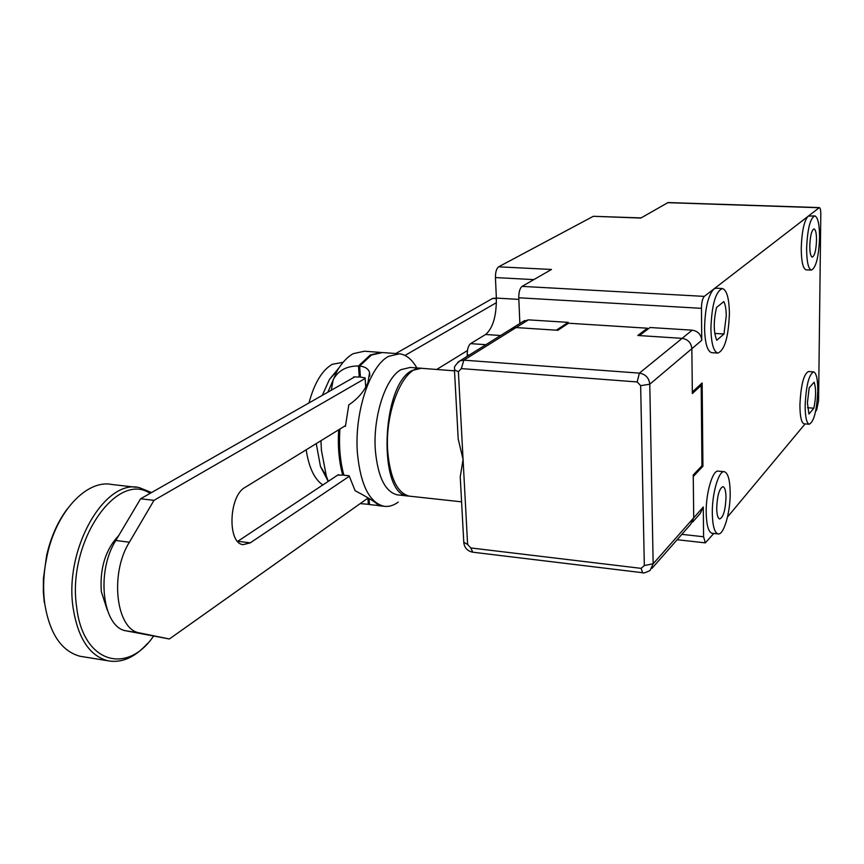 <?xml version="1.0" encoding="UTF-8"?>
<svg xmlns="http://www.w3.org/2000/svg" width="864" height="864" viewBox="0 0 864 864"><rect width="100%" height="100%" fill="white"/><g stroke="black" fill="none" stroke-linecap="round" stroke-linejoin="round"><path stroke-width="1.3" d="M398.401 494.964L397.202 494.834C385.225 491.789 377.957 477.112 375.397 450.824C372.676 417.344 385.42 377.892 401.004 369.652L410.184 367.438L420.174 368.204M416.837 367.945C412.02 359.413 406.242 354.694 399.492 353.797L388.649 356.314C369.695 365.861 354.035 413.37 357.469 453.73C360.655 485.104 369.479 502.61 383.929 506.261C388.714 506.984 393.476 505.591 398.239 502.103M409.309 496.152L408.121 496.022C377.914 495.547 381.024 385.268 412.031 370.505L421.222 368.291M398.369 353.711L382.45 352.544L371.423 355.028L359.629 366.077C365.159 366.682 368.474 368.831 369.576 372.535L367.988 382.547C364.154 391.446 357.761 398.887 348.797 404.87L345.427 426.308L344.498 426.222M339.919 429.041C338.785 446.256 340.114 461.657 343.904 475.222L349.121 475.772L355.115 490.709C364.727 495.731 371.833 499.954 376.423 503.377L378.821 505.57L369.49 504.565L369.058 498.571M365.731 386.964L365.094 377.838L360.418 377.114L359.629 366.077M328.298 481.334L326.333 476.021L321.397 450.144L320.965 440.705M316.246 443.61L320.458 466.441L328.212 481.388M343.127 362.297L332.197 364.327C322.056 370.3 314.312 383.173 308.988 402.937M306.18 449.798C308.869 467.478 314.399 479.196 322.79 484.974M339.109 367.686L329.443 379.436L322.294 395.366M369.479 504.392L360.212 503.604M337.705 475.092L342.749 475.103C339.023 461.786 337.673 446.688 338.688 429.797M331.322 390.226L333.169 379.717C338.202 370.494 346.637 365.915 358.474 365.98L370.289 354.953L381.305 352.458M327.866 392.191L337.187 370.775C342.112 362.534 347.458 356.843 353.225 353.678L364.414 351.216L380.171 352.382M358.474 365.98L359.262 377.028L360.364 376.402M359.262 377.028L353.57 376.909L353.614 377.536M367.913 498.139L368.356 504.436M342.749 475.103L343.688 474.466M118.735 535.55C105.484 549.623 99.684 568.328 101.326 591.656L107.276 610.081M150.109 493.366C116.543 470.567 66.744 542.765 76.669 607.154C82.858 662.699 126.641 675.4 153.371 636.379M151.502 492.566L139.298 487.631C104.954 478.537 64.044 548.802 73.105 607.802C77.879 637.978 89.37 655.614 107.59 660.722C121.543 663.358 134.892 657.558 147.636 643.313M136.339 487.296L111.78 484.477C87.102 479.358 56.7 510.862 47.196 555.131L45.349 564.818C43.297 578.243 43.081 591.16 44.712 603.569C49.637 633.539 61.366 651.089 79.898 656.23L83.754 656.856M345.492 425.606L245.03 487.426C228.755 495.86 227.221 543.456 243.119 544.644L250.247 542.862L349.272 476.312M467.446 350.557L436.72 369.468M368.14 497.977L169.376 638.982L139.676 632.934C116.186 629.91 109.393 573.923 129.373 542.225L153.986 500.353L365.137 378.464M405 355.439L496.433 302.659M237.654 541.382L338.396 474.638M354.748 376.888L140.594 498.776L115.808 540.475C95.688 572.022 102.6 627.826 126.295 630.882L169.376 638.982M496.368 298.123L492.588 298.436L395.798 353.527M140.594 498.776L153.986 500.353M67.144 509.112C57.704 521.737 50.879 537.127 46.667 555.293L43.416 578.426L43.33 591.937L44.258 602.327M457.931 434.052L458.201 439.009L463.072 459.443L460.242 476.863L460.447 480.589M454.507 370.84L422.269 368.366C404.158 364.414 384.329 410.789 387.774 452.045C390.269 478.408 397.44 493.106 409.277 496.141L410.465 496.271M637.178 381.953L461.322 368.593L458.384 371.66L467.608 544.482L470.794 547.949L641.11 568.361L644.328 565.531L640.645 385.657L637.178 381.953L639.382 373.129L682.117 338.353C687.949 339.325 691.189 342.77 691.848 348.689L692.323 391.964L702.151 382.946L702.918 466.258L693.263 476.518L693.716 517.838L690.736 524.243L693.716 517.838L693.241 474.984L701.957 465.75L701.19 385.409L692.345 393.552L691.848 348.689C691.189 342.77 687.949 339.325 682.117 338.353L637.794 335.48L647.438 328.212L568.49 323.222L557.874 330.286L516.067 327.564L510.646 329.238L516.067 327.564L556.362 330.188L568.166 322.358L568.21 323.417M647.46 329.465L647.438 328.212M701.19 385.409L699.602 385.279M817.776 390.841C816.836 410.573 813.996 421.697 809.244 424.235C806.576 423.22 805.205 416.977 805.14 405.508C806.09 385.571 808.931 374.36 813.65 371.887C816.383 372.978 817.754 379.296 817.776 390.841M804.233 423.814L804.082 423.803C801.382 422.788 799.988 416.556 799.913 405.097C800.852 385.182 803.704 373.993 808.477 371.52L813.51 371.876M807.408 402.883L808.942 414.05L813.856 408.208C816.07 397.105 816.167 388.433 814.136 382.19L809.201 387.796L807.408 402.883M814.666 215.87L808.121 216.151C804.092 220.882 801.803 231.606 801.241 248.303C801.36 261.522 802.98 268.704 806.09 269.849L806.209 269.849M819.569 237.686C818.737 256.975 816.016 267.775 811.393 270.097C808.315 268.963 806.728 261.77 806.62 248.53C807.462 229.046 810.173 218.16 814.763 215.87C817.906 217.112 819.504 224.381 819.569 237.686M816.523 240.235C816.491 233.323 815.659 229.554 814.028 228.928C811.642 230.116 810.227 235.764 809.795 245.873C809.838 252.774 810.67 256.522 812.279 257.126C814.676 255.917 816.091 250.29 816.523 240.235M714.744 333.428L723.978 334.012L726.257 315.868C726.181 309.269 725.36 304.506 723.805 301.601L716.558 307.454C713.416 321.138 713.491 332.078 716.774 340.254L723.978 334.012M722.218 288.511L716.202 288.187L713.858 288.997C708.113 295.38 705.024 308.502 704.57 328.352C705.002 343.181 707.335 351.292 711.59 352.663L711.85 352.685M729.41 313.222C728.546 336.971 724.68 350.266 717.811 353.084C713.599 351.713 711.299 343.602 710.888 328.741C711.763 304.711 715.619 291.298 722.444 288.522C726.764 290.002 729.086 298.242 729.41 313.222M730.188 492.588C730.48 512.212 723.708 535.583 718.016 533.909C714.496 532.667 712.595 525.82 712.303 513.367C711.936 493.42 718.87 469.984 724.421 471.722C728.039 473.029 729.95 479.995 730.188 492.588M712.314 533.282L711.979 533.25C708.437 532.008 706.504 525.172 706.19 512.73C705.802 492.804 712.789 469.411 718.394 471.15L724.129 471.69M725.998 497.459C725.868 490.925 724.874 487.318 723.006 486.648C719.356 488.236 717.26 495.439 716.699 508.259C716.839 514.76 717.833 518.324 719.669 518.983C723.33 517.363 725.436 510.192 725.998 497.459M692.604 522.126L700.337 513.313L703.296 506.984L703.577 536.76L705.326 542.873L713.804 533.444M469.12 355.072L467.23 354.931C467.186 349.358 468.31 345.589 470.61 343.634L485.611 334.487C492.901 328.244 496.487 316.105 496.368 298.08L495.428 277.571C495.407 272.095 496.476 268.51 498.625 266.814L551.459 269.471L522.072 286.384C519.869 288.23 518.767 292.021 518.778 297.778L701.449 308.329L701.752 340.33L649.782 384.221L640.645 385.657M701.449 308.329C701.579 302.324 702.529 298.339 704.29 296.384L819.385 207.598C820.314 207.954 820.778 210.125 820.8 214.11L818.586 400.529L816.685 410.011L815.605 411.318M727.51 517.007L805.118 423.889M813.856 408.208L807.559 407.711M819.385 207.598L668.045 202.543L640.818 218.063L593.341 216.292L641.077 217.912M467.23 354.931L467.294 356.206M593.341 216.292L498.625 266.814M523.055 321.516L528.412 319.864L568.166 322.358M518.778 297.778L519.858 323.503M692.183 330.167L650.03 327.51L639.36 335.578L682.117 338.353L692.183 330.167C697.928 331.106 701.114 334.498 701.752 340.33M701.59 466.139L702.918 466.258M250.247 542.862L237.773 541.296M139.946 632.988L126.565 630.947M492.588 298.436L496.39 298.663M115.808 540.475L129.373 542.225M463.774 542.192L467.608 544.482M458.384 371.66L454.464 369.954M644.328 565.531L653.152 563.792L649.782 384.221C649.037 377.914 645.581 374.22 639.382 373.129L463.849 360.169L461.322 368.593M470.794 547.949L472.792 552.193M642.622 572.724L641.11 568.361M528.412 319.864L463.849 360.169L459.767 360.893C451.548 368.464 455.555 368.01 454.486 370.44L458.201 439.009M460.242 476.863L463.806 542.83C464.594 547.96 467.543 551.081 472.673 552.182L642.524 572.713C642.827 573.502 645.343 572.778 650.041 570.542L653.152 563.792L703.296 506.984M457.758 362.232L524.578 320.566M496.368 298.08L518.843 299.387M500.58 335.502L485.611 334.487M495.428 277.571L533.844 279.612M485.806 344.693L470.61 343.634M703.577 536.76L681.858 534.352M522.072 286.384L704.29 296.384M667.57 202.673L819.018 207.727M397.202 494.834L408.121 496.022M378.065 505.613L383.929 506.261M369.576 372.535L369.824 376.045M320.458 466.441L326.333 476.021M329.443 379.436L337.187 370.775M107.59 660.722L79.898 656.23M139.676 632.934L126.295 630.882M461.592 501.833L409.277 496.141M690.736 524.243L652.007 568.318M809.244 424.235L804.082 423.803M806.09 269.849L811.393 270.097M711.59 352.663L717.811 353.084M718.016 533.909L711.979 533.25M705.326 542.873L677.138 539.708"/></g></svg>

